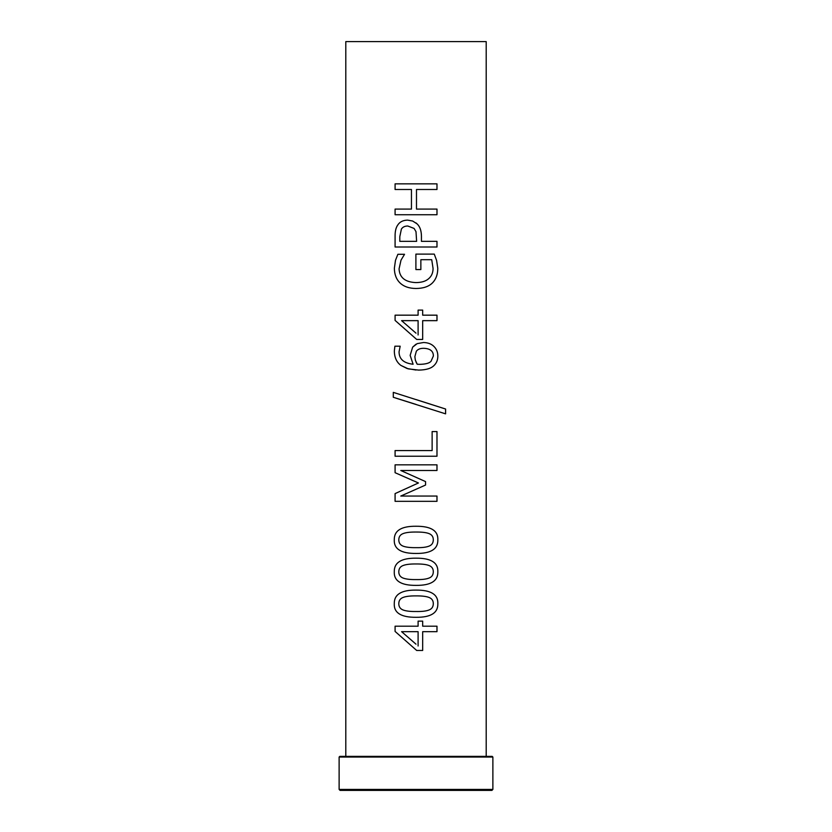 <?xml version="1.0" encoding="UTF-8"?>
<svg xmlns="http://www.w3.org/2000/svg" width="832" height="832" viewBox="0 0 832 832"><rect width="100%" height="100%" fill="white"/><g stroke="black" fill="none" stroke-linecap="round" stroke-linejoin="round"><path stroke-width="1.25" d="M492.877 757.047L339.123 757.047L339.799 756.361L492.201 756.361L492.877 757.047L492.877 789.433L339.123 789.433L339.123 757.047M340.101 790.4L339.123 789.433L340.101 790.4L491.899 790.4L492.877 789.433M395.096 189.498L395.096 183.851L436.987 183.851L436.987 189.498L416.489 189.498L416.489 209.082L436.987 209.082L436.987 214.739L395.086 214.739L395.096 209.082L411.455 209.082L411.455 189.498L395.086 189.498L395.086 183.851M436.977 209.082L436.977 214.739M436.977 183.851L436.977 189.498M411.455 189.498L411.455 209.082M395.086 214.739L395.086 209.082M416.489 209.082L416.489 189.498M418.101 334.963L418.101 320.653L401.596 320.653L416 333.154M416 338.842L395.086 320.414L395.096 315.172L418.101 315.172L418.101 310.107L422.677 310.107L422.677 315.172L436.987 315.172L436.987 320.653L422.677 320.653L422.677 339.446L416.697 339.446L395.096 320.414L395.086 315.172M436.977 315.172L436.977 320.653M422.677 320.653L422.677 339.446M422.677 315.172L422.677 310.107M416.042 532.043C410.228 531.981 405.922 532.501 403.114 533.593C400.254 534.664 398.819 536.744 398.798 539.833C398.798 542.932 400.254 545.043 403.177 546.177C406.12 547.248 410.415 547.737 416.073 547.654L416.073 547.654C421.772 547.768 426.026 547.29 428.823 546.208C431.766 545.189 433.254 543.057 433.306 539.833C433.316 536.754 431.85 534.664 428.927 533.551C426.171 532.501 421.876 531.991 416.042 532.043L415.854 532.043M394.274 539.833C394.098 530.639 401.357 526.105 416.042 526.25C430.955 526.157 438.214 530.681 437.83 539.833C438.069 549.058 430.82 553.602 416.073 553.446C401.107 553.55 393.838 549.016 394.274 539.833C394.087 530.639 401.346 526.105 416.042 526.25C430.966 526.157 438.235 530.681 437.84 539.833C438.079 549.058 430.83 553.602 416.073 553.446C401.097 553.55 393.827 549.016 394.264 539.833L394.264 539.833M416.042 595.889C410.228 595.837 405.922 596.346 403.114 597.438C400.254 598.51 398.819 600.59 398.798 603.678C398.798 606.788 400.254 608.899 403.177 610.022C406.12 611.094 410.415 611.593 416.073 611.51L416.073 611.51C421.772 611.624 426.026 611.146 428.823 610.064C431.766 609.034 433.254 606.913 433.306 603.678C433.316 600.6 431.85 598.51 428.927 597.407C426.171 596.346 421.876 595.847 416.042 595.889L415.854 595.889M394.274 603.678C394.098 594.485 401.357 589.961 416.042 590.096C430.955 590.002 438.214 594.537 437.83 603.678C438.069 612.914 430.82 617.448 416.073 617.302C401.107 617.406 393.838 612.862 394.274 603.678C394.087 594.485 401.346 589.961 416.042 590.096C430.966 590.002 438.235 594.537 437.84 603.678C438.079 612.914 430.83 617.448 416.073 617.302C401.097 617.406 393.827 612.862 394.264 603.678L394.264 603.678M418.101 645.986L418.101 631.675L401.596 631.675L416 644.176M416 649.865L395.086 631.436L395.096 626.194L418.101 626.194L418.101 621.13L422.677 621.13L422.677 626.194L436.987 626.194L436.987 631.675L422.677 631.675L422.677 650.468L416.697 650.468L395.096 631.436L395.086 626.194M436.977 626.194L436.977 631.675M422.677 631.675L422.677 650.468M422.677 626.194L422.677 621.13M416 563.961L416.042 563.961C410.228 563.909 405.922 564.429 403.114 565.521C400.254 566.582 398.819 568.662 398.798 571.761C398.798 574.86 400.254 576.971 403.177 578.105C406.12 579.166 410.415 579.665 416.073 579.582L416.073 579.582C421.772 579.696 426.026 579.218 428.823 578.136C431.766 577.117 433.254 574.985 433.306 571.761C433.316 568.672 431.85 566.582 428.927 565.479C426.171 564.429 421.876 563.919 416.042 563.961L415.906 563.961M394.274 571.761C394.098 562.567 401.357 558.033 416.042 558.168C430.955 558.085 438.214 562.609 437.83 571.761C438.069 580.986 430.82 585.52 416.073 585.374C401.107 585.478 393.838 580.944 394.274 571.761C394.087 562.567 401.346 558.033 416.042 558.168C430.966 558.085 438.235 562.609 437.84 571.761C438.079 580.986 430.83 585.52 416.073 585.374C401.097 585.478 393.827 580.944 394.264 571.761L394.264 571.761M416 481.915L395.086 472.701L395.096 464.838L436.987 464.838L436.987 470.496L400.785 470.496L425.558 481.593L425.558 485.046L400.785 496.049L436.987 496.049L436.987 501.322L395.086 501.322L395.096 493.594L418.454 482.976L395.096 472.701L395.086 464.838M436.977 496.049L436.977 501.322M436.977 464.838L436.977 470.496M395.086 501.322L395.086 493.594L416 484.078M416 477.329L425.558 481.593L425.558 485.046L416 489.278M395.096 456.227L395.096 450.57L432.13 450.57L432.13 431.569L436.987 431.569L436.987 456.227L395.086 456.227L395.086 450.57M436.977 431.569L436.977 456.227M416 404.414L393.286 397.27L393.297 392.371L445.578 409.022L445.578 413.847L398.518 398.954L393.297 397.27L393.286 392.371M416 399.547L445.598 409.022L445.598 413.847M423.738 348.306L423.748 348.306C420.368 348.265 417.903 349.222 416.343 351.208L414.866 356.647L415.345 360.142L417.206 364.239L419.9 364.343C425.62 364.198 429.333 363.189 431.018 361.306L433.368 355.992C433.399 351.135 430.196 348.566 423.748 348.306C420.368 348.265 417.903 349.222 416.343 351.208M416 361.941L417.206 364.239L419.9 364.343M413.109 364.239L410.145 355.378L412.662 347.131L417.196 343.626L423.509 342.514C427.97 342.628 431.475 343.959 433.992 346.518C436.54 349.045 437.819 352.217 437.83 356.034C437.84 359.871 436.602 362.991 434.127 365.404C431.246 368.441 426.078 370.001 418.621 370.094L408.262 368.867L400.962 365.446C396.646 362.294 394.441 357.49 394.337 351.031L394.898 346.206L400.182 346.206L399.069 351.79C399.058 359.06 403.738 363.21 413.109 364.239L410.155 355.378L412.662 347.131L416 344.209M423.498 342.514L423.509 342.514C427.981 342.628 431.475 343.959 434.002 346.518C436.55 349.045 437.83 352.217 437.84 356.034C437.85 359.871 436.613 362.991 434.138 365.404C431.257 368.441 426.078 370.001 418.621 370.094M416 370.032L407.108 368.524L400.951 365.446C396.635 362.294 394.43 357.49 394.326 351.031L394.888 346.206M434.273 254.114L436.592 260.385L437.767 268.247C437.788 274.362 436.01 279.261 432.422 282.942C428.74 286.582 423.259 288.434 416 288.486C409.115 288.423 403.77 286.562 399.984 282.901C396.302 279.292 394.43 274.394 394.378 268.216L395.491 260.322L397.873 254.29L404.539 254.29L401.014 260.146L399.069 268.871C399.516 277.534 405.101 282.11 415.834 282.589L415.834 282.589C421.512 282.558 425.786 281.258 428.657 278.699C431.569 276.224 433.046 272.813 433.066 268.455L431.725 259.698L420.857 259.698L420.857 269.558L415.896 269.558L415.896 254.114L434.273 254.114L436.582 260.385L437.778 268.247C437.798 274.362 436.02 279.261 432.432 282.942C428.74 286.582 423.27 288.434 416 288.486L416 288.486C409.105 288.423 403.77 286.562 399.974 282.901C396.292 279.292 394.42 274.394 394.368 268.216L395.481 260.322L397.873 254.29M415.896 269.558L415.896 254.114M420.857 259.698L420.857 269.558M416 231.67L414.076 228.426L407.784 226.013C404.862 226.002 402.73 227.022 401.388 229.081L399.807 236.673L399.807 241.353L416.624 241.353L416 231.67L414.076 228.426L407.784 226.013M395.086 247.01L395.086 236.319C395.023 231.442 395.876 227.729 397.634 225.191C399.662 221.915 402.979 220.22 407.618 220.116L412.662 221.031L417.04 223.839C419.952 226.522 421.418 230.766 421.439 236.569L421.439 241.353L436.987 241.353L436.987 247.01L395.086 247.01L395.096 236.319C395.034 231.442 395.886 227.729 397.644 225.191C399.651 221.915 402.979 220.22 407.607 220.116M436.977 241.353L436.977 247.01M421.439 241.353L421.45 236.569C421.429 230.766 419.952 226.522 417.04 223.839L416 222.914M486.2 756.361L486.2 41.6L345.8 41.6L345.8 756.361"/></g></svg>
